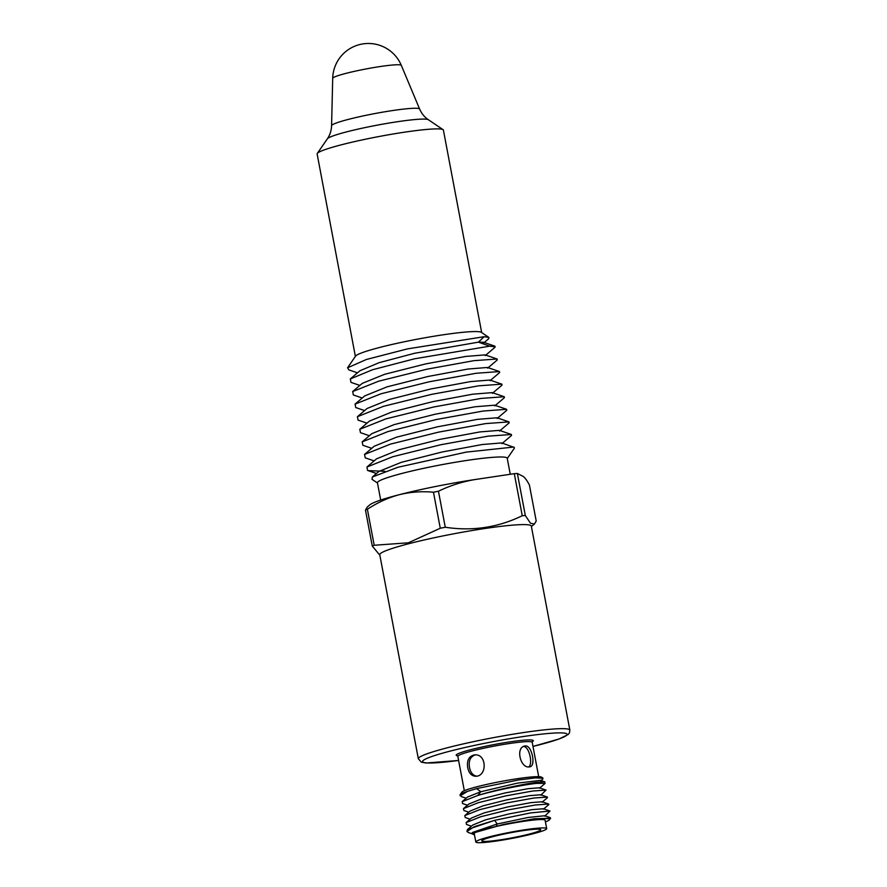 <?xml version="1.0" encoding="UTF-8"?>
<svg xmlns="http://www.w3.org/2000/svg" width="887" height="887" viewBox="0 0 887 887"><rect width="100%" height="100%" fill="white"/><g stroke="black" fill="none" stroke-linecap="round" stroke-linejoin="round"><path stroke-width="1.33" d="M347.56 367.772L355.576 356.108A64.263 5.677 -10.7 0 1 380.102 347.349A64.263 5.677 -10.7 0 1 443.467 334.754A64.263 5.677 -10.7 0 1 481.364 332.348L488.881 337.426M355.377 356.408L317.136 153.994A64.263 5.677 -10.7 0 1 317.291 153.451A64.263 5.677 -10.7 0 1 341.805 144.692A64.263 5.677 -10.7 0 1 405.171 132.085A64.263 5.677 -10.7 0 1 443.079 129.679A64.263 5.677 -10.7 0 1 443.411 130.134L481.663 332.547M357.483 372.85L348.835 369.879L347.582 367.783L366.409 359.479L407.399 348.901L484.091 336.705L488.87 337.437L488.67 338.745M494.891 346.163L483.57 342.26L478.448 342.149L489.735 346.163L414.473 358.814L372.54 369.746L350.332 378.949L350.986 382.375L359.856 385.424M484.091 336.716L478.448 342.149L414.706 353.237L379.004 362.716L359.945 370.755L350.287 378.949M355.022 404.139L364.668 395.935L386.998 386.876L428.088 376.465L468.048 369.025L487.506 367.462L499.492 371.575L499.658 372.529L490.023 380.734M352.649 391.544L362.295 383.35L384.659 374.292L425.771 363.881L465.719 356.441L485.145 354.889L497.13 359.002M487.639 368.149L497.285 359.956L497.053 359.013L473.902 360.665L426.88 369.203L378.716 381.177L352.738 391.522L353.314 394.937L362.24 398.008M495.179 346.828L489.724 346.152L494.824 346.174M364.612 410.581L355.72 407.532L355.088 404.106L380.9 393.806L429.197 381.787L476.252 373.25L499.492 371.575M362.894 445.263L362.162 441.881L371.808 433.676L394.116 424.618L435.195 414.207L475.155 406.767L494.636 405.193L506.61 409.306M359.767 429.297L369.424 421.092L391.755 412.034L432.845 401.623L472.804 394.183L492.263 392.619L504.248 396.733L480.998 398.418L433.909 406.956L385.701 418.952L359.789 429.286L360.477 432.668L369.369 435.739M357.406 416.702L367.052 408.508L389.426 399.438L430.539 389.027L470.487 381.598L489.901 380.046L501.887 384.16L478.692 385.823L431.647 394.349L383.395 406.346L357.417 416.702L358.06 420.094L366.996 423.166M492.396 393.307L502.042 385.113L501.876 384.16M494.769 405.891L504.415 397.698L504.248 396.733M362.162 441.881L388.018 431.548L436.238 419.54L483.238 411.025L506.51 409.317L506.787 410.271L497.152 418.464M513.728 447.048L466.13 452.126L397.886 467.283L372.385 476.995L378.949 471.407L401.257 462.349L442.336 451.949L482.295 444.509L501.754 442.935L514.227 447.458M366.908 467.039L376.565 458.834L398.873 449.776L439.952 439.364L479.911 431.925L499.392 430.361L511.367 434.464M364.524 454.454L374.181 446.25L396.522 437.191L437.613 426.78L477.572 419.34L497.019 417.777M367.606 470.432L376.509 473.481M509.127 422.866L508.95 421.902L485.688 423.587L438.621 432.124L390.38 444.132L364.557 454.454L365.233 457.836L374.126 460.896M501.898 443.633L511.544 435.439L511.278 434.486L488.005 436.171L440.961 444.709L392.841 456.694L366.952 467.017L367.562 470.409L373.593 472.483M384.947 471.285L368.238 470.631M372.385 476.995L371.986 479.313L377.485 483.027M512.575 446.826A74.974 6.619 -10.7 0 1 514.349 447.857A74.974 6.619 -10.7 0 1 514.172 448.489L507.275 458.512M380.7 500.057L377.441 482.772A66.048 5.832 -10.7 0 1 402.809 473.214A66.048 5.832 -10.7 0 1 470.542 459.887A66.048 5.832 -10.7 0 1 507.231 458.257L510.258 474.268M367.307 506.998L369.846 504.847A78.544 6.941 169.3 0 1 399.283 494.691C410.548 491.952 421.946 491.132 433.466 492.23L440.274 528.242L408.375 542.8L374.192 545.261L367.384 509.26C377.452 502.596 388.085 497.74 399.283 494.691A78.544 6.941 -10.7 0 1 475.809 479.423L514.305 473.669A89.254 7.883 -10.7 0 1 517.365 473.458L522.82 476.219C524.705 477.306 526.9 480.244 529.417 485.023L536.214 521.024L534.373 524.062L530.459 523.219L525.315 515.513L517.365 473.458M433.466 492.23A89.254 7.883 -10.7 0 1 438.455 491.232C450.297 485.477 462.748 481.541 475.809 479.423M440.274 528.242A89.254 7.883 -10.7 0 1 445.263 527.244C472.305 531.38 497.962 527.543 522.255 515.724L514.305 473.669M522.255 515.724A89.254 7.883 -10.7 0 1 525.315 515.513M445.263 527.244L438.455 491.232M409.384 543.554A77.114 6.808 -10.7 0 1 488.471 527.987A77.114 6.808 -10.7 0 1 531.313 526.08L569.864 730.145A77.114 6.808 169.3 0 0 554.198 728.97A77.114 6.808 169.3 0 0 447.946 747.619A77.114 6.808 169.3 0 0 418.331 758.773L379.769 554.719A77.114 6.808 -10.7 0 1 409.384 543.554M374.192 545.261A89.254 7.883 169.3 0 0 372.274 546.048L365.466 510.047L367.307 507.009M379.869 555.229L372.274 546.048M367.384 509.26A89.254 7.883 169.3 0 0 365.466 510.047M475.299 754.881C470.365 756.589 468.436 760.813 469.511 767.543C470.553 772.677 472.971 775.548 476.762 776.136M528.741 766.911C533.087 764.25 529.351 746.366 523.496 746.51M525.315 745.945C531.901 745.025 536.103 765.936 529.949 766.8L529.273 766.911C520.447 768.408 515.402 747.719 524.605 746.056L525.315 745.945M467.726 767.665C466.662 760.414 468.901 756.156 474.434 754.892C486.808 753.362 487.484 776.136 475.898 776.258C471.629 776.125 468.901 773.264 467.726 767.665M546.691 828.613L545.106 820.231A36.057 3.182 169.3 0 0 509.094 823.79A36.057 3.182 169.3 0 0 474.246 833.614L475.831 842.007A36.057 3.182 169.3 0 0 495.866 841.109A36.057 3.182 169.3 0 0 532.843 833.835A36.057 3.182 169.3 0 0 546.691 828.613A36.057 3.182 169.3 0 0 510.668 832.183A36.057 3.182 169.3 0 0 475.831 842.007M545.416 821.861A40.702 3.592 169.3 0 0 549.574 819.71A40.702 3.592 169.3 0 0 502.818 824.611L471.385 833.536L474.49 834.9M468.236 832.494L471.363 833.558L472.782 832.35L497.241 823.979L494.558 820.342L474.29 826.684L466.983 831.463L468.292 832.483M496.421 825.985L497.241 823.979M466.939 831.474L467.449 829.556L494.558 820.342L530.526 812.924L550.018 811.04L544.762 816.151M544.463 781.791L536.28 782.367C523.153 784.119 495.123 789.984 477.76 795.484C495.312 790.284 523.13 784.818 536.469 783.376L544.884 783.343M460.342 795.706L467.449 791.415L476.607 788.61L518.274 780.017L535.216 777.921L542.999 778.154L542.777 778.963M460.187 795.728L460.054 795.04A42.842 3.781 -10.7 0 1 460.165 794.685A42.842 3.781 -10.7 0 1 467.449 791.415M502.818 824.611L533.896 818.823L550.572 818.202M548.698 804.043L542.046 801.759L530.836 802.646L507.885 806.893L484.291 812.847L471.496 818.014L466.13 822.571L480.92 816.683L508.428 809.864L535.349 804.997L548.698 804.043L548.787 804.609M550.018 811.04L543.365 808.756L532.178 809.631L509.227 813.878L485.632 819.821L472.815 824.999L467.449 829.556M550.273 817.659L544.685 815.741L528.109 817.47L497.252 823.979M471.418 826.174L466.507 824.489L466.13 822.571M547.467 797.624L547.334 797.069L534.018 798.012L507.153 802.857L479.601 809.698L464.81 815.574L465.209 817.492M467.471 805.219L462.526 803.522L462.304 801.582L477.771 795.484L480.809 791.736L467.538 797.036M546.059 790.073L539.396 787.789L528.186 788.665L505.235 792.911L481.652 798.865L468.857 804.032L463.491 808.589L478.259 802.713L505.778 795.883L532.71 791.016L546.048 790.073L540.804 795.184M547.379 797.058L540.726 794.774L529.539 795.65L506.577 799.897L482.971 805.851L470.165 811.028L464.799 815.585M468.779 812.204L463.857 810.507L463.491 808.589M544.596 781.769L540.538 780.372L517.42 783.132L480.809 791.736L476.607 788.61M460.165 794.685L461.861 792.202A40.702 3.592 -10.7 0 1 501.088 781.458A40.702 3.592 -10.7 0 1 541.536 777.156L542.999 778.143M529.217 834.079A29.992 2.65 169.3 0 0 540.726 829.744A29.992 2.65 169.3 0 0 510.768 832.705A29.992 2.65 169.3 0 0 481.796 840.876A29.992 2.65 169.3 0 0 498.461 840.133A29.992 2.65 169.3 0 0 529.217 834.079M419.629 109.057L401.312 65.361A34.915 3.082 169.3 0 0 381.643 66.325A34.915 3.082 169.3 0 0 346.118 73.333A34.915 3.082 169.3 0 0 332.703 78.322L331.583 125.688A44.816 3.958 -10.7 0 1 348.802 119.279A44.816 3.958 -10.7 0 1 394.382 110.287A44.816 3.958 -10.7 0 1 419.629 109.057C421.613 113.58 424.518 117.139 428.343 119.712A51.579 4.557 169.3 0 0 397.908 121.652A51.579 4.557 169.3 0 0 347.05 131.764A51.579 4.557 169.3 0 0 327.37 138.793L317.291 153.451M464.322 790.716L457.836 756.378A37.842 3.337 -10.7 0 1 482.772 748.44A37.842 3.337 -10.7 0 1 524.516 741.754A37.842 3.337 -10.7 0 1 532.211 742.33L538.697 776.668M569.864 730.145L569.387 733.028L568.223 734.469L559.098 738.971L532.976 746.422A73.543 6.497 169.3 0 0 552.08 733.183A73.543 6.497 169.3 0 0 440.418 753.784A73.543 6.497 169.3 0 0 458.612 760.447M457.592 755.868A39.272 3.47 -10.7 0 1 494.879 744.404A39.272 3.47 -10.7 0 1 531.845 741.976M483.692 342.981L488.67 338.767M485.267 355.576L494.935 347.36M362.838 445.263L371.742 448.323M499.525 431.049L509.171 422.855M497.03 417.777L509.005 421.89M368.027 470.598L376.487 473.503M531.413 526.601L534.384 524.073M428.343 119.712L443.079 129.679M331.583 125.688C331.394 130.622 329.986 134.99 327.37 138.793M401.312 65.361A35.702 35.702 0 0 0 332.703 78.322M418.331 758.773L421.358 762.177L426.115 763.02L458.612 760.469M457.836 756.378L457.404 755.713L458.102 755.857M531.768 741.942L532.366 741.543L532.211 742.33M544.773 781.902L545.039 783.321M549.574 819.71L550.594 818.224M548.809 804.609L543.443 809.166M547.479 797.624L542.123 802.181M465.176 817.492L470.11 819.189M467.527 797.047L462.171 801.593M466.141 798.222L461.218 796.537M539.473 788.199L544.84 783.642M542.811 778.997L540.626 780.848"/></g></svg>
